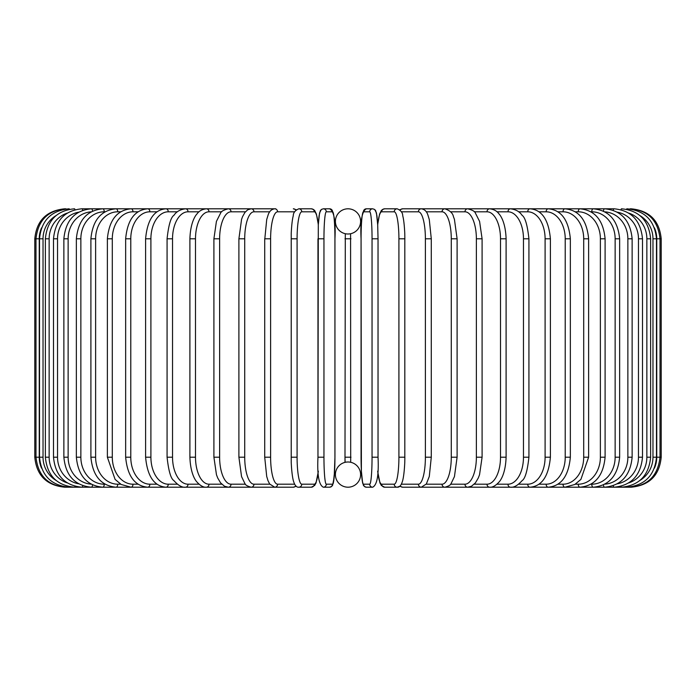 <?xml version="1.0" encoding="UTF-8"?>
<svg xmlns="http://www.w3.org/2000/svg" width="696" height="696" viewBox="0 0 696 696"><rect width="100%" height="100%" fill="white"/><g stroke="black" fill="none" stroke-linecap="round" stroke-linejoin="round"><path stroke-width="1.04" d="M344.999 462.362L344.999 457.202L345.103 462.335M348.661 462.013L348 461.996A12.598 12.598 0 0 0 335.402 474.602A12.598 12.598 0 0 0 348 487.2L348 487.2A12.598 12.598 0 0 0 360.598 474.602A12.598 12.598 0 0 0 348 461.996L347.243 462.022M348 208.8L348 208.8A12.598 12.598 0 0 0 335.402 221.398A12.598 12.598 0 0 0 348 234.004A12.598 12.598 0 0 0 360.598 221.398A12.598 12.598 0 0 0 348 208.8M350.584 233.734L350.697 462.292M350.332 462.214L349.862 462.135M351.001 457.202L344.999 457.202L345.303 233.708M345.668 233.786L346.138 233.865M347.339 233.986L348.757 233.978M349.479 233.917L350.097 233.821M346.521 462.083L345.903 462.179M34.8 238.798L39.246 238.798L39.246 457.202L34.8 457.202L34.8 238.798C36.575 220.58 46.58 210.584 64.798 208.8L64.798 208.8M34.8 457.202C36.575 475.42 46.58 485.425 64.798 487.2L293.338 487.2A3.002 2.897 90 0 0 295.783 485.808M41.56 227.836A26.996 26.9 90 0 0 39.246 238.798M65.963 208.965L65.876 208.8C47.989 210.305 38.019 220.31 35.983 238.798L35.983 457.202C38.08 475.751 48.05 485.747 65.876 487.2L65.963 487.035M39.246 457.202A26.996 26.9 90 0 0 41.56 468.164M39.515 238.798L43.03 238.798L43.03 457.202L39.515 457.202L39.515 238.798C41.29 220.554 51.156 210.557 69.104 208.8A3.002 0.522 -90 0 1 69.382 209.261M55.984 215.621A26.996 26.587 90 0 0 43.03 238.798M43.03 457.202A26.996 26.587 90 0 0 55.984 480.379M69.382 486.739A3.002 0.522 90 0 1 69.104 487.2C51.156 485.443 41.29 475.446 39.515 457.202M45.37 238.798L49.146 238.798L49.146 457.202L45.37 457.202L45.37 238.798C47.145 220.519 56.846 210.523 74.446 208.8A3.002 0.774 -90 0 1 75.003 209.696M67.251 213.089A26.996 26.083 90 0 0 49.146 238.798M49.146 457.202A26.996 26.083 90 0 0 67.251 482.911M75.003 486.304A3.002 0.774 90 0 1 74.446 487.2C56.846 485.477 47.145 475.481 45.37 457.202M53.505 238.798L57.533 238.798L57.533 457.202L53.505 457.202L53.505 238.798C55.288 220.475 64.745 210.47 81.876 208.8A3.002 1.027 -90 0 1 82.763 210.296M78.657 212.184A26.996 25.369 90 0 0 57.533 238.798M57.533 457.202A26.996 25.369 90 0 0 78.657 483.816M82.763 485.704A3.002 1.027 90 0 1 81.876 487.2C64.745 485.53 55.288 475.525 53.505 457.202M63.867 238.798L68.13 238.798L68.13 457.202L63.867 457.202L63.867 238.798C65.65 220.406 74.803 210.409 91.333 208.8A3.002 1.27 -90 0 1 92.568 211.114M91.15 211.845A26.996 24.473 90 0 0 68.13 238.798M68.13 457.202A26.996 24.473 90 0 0 91.15 484.155M92.568 484.886A3.002 1.27 90 0 1 91.333 487.2C74.803 485.59 65.65 475.594 63.867 457.202M76.36 238.798L80.858 238.798L80.858 457.202L76.36 457.202L76.36 238.798C78.143 220.319 86.939 210.322 102.738 208.8L81.876 208.8M105.052 211.801L104.243 211.801A26.996 23.386 90 0 0 80.858 238.798M104.243 211.801A3.002 1.496 -90 0 0 102.738 208.8L91.333 208.8M80.858 457.202A26.996 23.386 90 0 0 104.243 484.198L105.052 484.198M104.243 484.198A3.002 1.496 90 0 1 102.738 487.2C86.939 485.678 78.143 475.681 76.36 457.202M90.898 238.798L95.622 238.798L95.622 457.202L90.898 457.202L90.898 238.798C92.681 220.223 101.05 210.218 116.014 208.8L102.738 208.8M120.704 211.801L117.737 211.801A26.996 22.115 90 0 0 95.622 238.798M117.737 211.801A3.002 1.723 -90 0 0 116.014 208.8L131.057 208.8A3.002 1.931 -90 0 1 132.988 211.801A26.996 20.68 90 0 0 112.3 238.798L112.3 457.202L107.375 457.202L107.375 238.798L112.3 238.798M95.622 457.202A26.996 22.115 90 0 0 117.737 484.198L120.704 484.198M117.737 484.198A3.002 1.723 90 0 1 116.014 487.2C101.05 485.782 92.681 475.777 90.898 457.202M138.069 211.801L132.988 211.801M112.3 457.202A26.996 20.68 90 0 0 132.988 484.198L138.069 484.198M132.988 484.198A3.002 1.931 90 0 1 131.057 487.2L121.191 484.486L115.101 479.405L107.375 457.202M125.654 238.798L130.778 238.798L130.778 457.202L125.654 457.202L125.654 238.798C127.42 219.936 134.78 209.931 147.743 208.8L131.057 208.8C117.041 210.088 109.15 220.093 107.375 238.798M157.009 211.801L149.866 211.801A26.996 19.088 90 0 0 130.778 238.798M149.866 211.801A3.002 2.123 -90 0 0 147.743 208.8L165.961 208.8A3.002 2.297 -90 0 1 168.258 211.801A26.996 17.357 90 0 0 150.901 238.798L150.901 457.202L145.603 457.202L145.603 238.798L150.901 238.798M130.778 457.202A26.996 19.088 90 0 0 149.866 484.198L157.009 484.198M149.866 484.198A3.002 2.123 90 0 1 147.743 487.2C134.78 486.069 127.42 476.064 125.654 457.202M177.376 211.801L168.258 211.801M150.901 457.202A26.996 17.357 90 0 0 168.258 484.198L177.376 484.198M168.258 484.198A3.002 2.297 90 0 1 165.961 487.2C154.129 486.26 147.343 476.264 145.603 457.202M167.075 238.798L172.53 238.798L172.53 457.202L167.075 457.202L167.075 238.798C168.554 225.139 170.842 217.309 173.939 215.308C176.332 211.619 180.203 209.452 185.562 208.8L165.961 208.8C154.129 209.74 147.343 219.736 145.603 238.798M199.021 211.801L188.024 211.801A26.996 15.486 90 0 0 172.53 238.798M188.024 211.801A3.002 2.453 -90 0 0 185.562 208.8L206.399 208.8A3.002 2.601 -90 0 1 209 211.801A26.996 13.502 90 0 0 195.498 238.798L195.498 457.202L189.904 457.202L189.904 238.798L195.498 238.798M172.53 457.202A26.996 15.486 90 0 0 188.024 484.198L199.021 484.198M188.024 484.198A3.002 2.453 90 0 1 185.562 487.2C182.082 487.644 178.185 485.443 173.861 480.588C170.842 478.7 168.58 470.905 167.075 457.202M221.763 211.801L209 211.801M195.498 457.202A26.996 13.502 90 0 0 209 484.198L221.763 484.198M209 484.198A3.002 2.601 90 0 1 206.399 487.2C203.51 487.505 200.344 485.756 196.89 481.954C195.463 480.492 190.434 473.576 189.904 457.202M213.907 238.798L219.623 238.798L219.623 457.202L213.907 457.202L213.907 238.798L216.421 221.389L220.58 213.133C220.963 211.462 223.546 210.018 228.314 208.8A3.002 2.723 -90 0 1 231.037 211.801A26.996 11.414 90 0 0 219.623 238.798M245.418 211.801L231.037 211.801M219.623 457.202A26.996 11.414 90 0 0 231.037 484.198L245.418 484.198M231.037 484.198A3.002 2.723 90 0 1 228.314 487.2L224.512 486.243L220.58 482.867L217.726 478.013L216.465 474.75L213.907 457.202M239.085 238.798L244.722 238.798L244.722 457.202L238.902 457.202L238.902 238.798L241.582 219.301L242.582 216.613L244.905 212.445L247.741 209.783L251.143 208.8L228.314 208.8M269.787 211.801L253.962 211.801A26.996 9.231 90 0 0 244.722 238.798M253.962 211.801A3.002 2.819 -90 0 0 251.143 208.8L274.702 208.8A3.002 2.897 -90 0 1 277.6 211.801A26.996 6.986 90 0 0 270.613 238.798L270.613 457.202L264.715 457.202L264.715 238.798L270.613 238.798M244.722 457.202A26.996 9.231 90 0 0 253.962 484.198L269.787 484.198M253.962 484.198A3.002 2.819 90 0 1 251.143 487.2C247.428 486.226 245.349 485.008 244.879 483.529L241.555 476.603L238.902 457.202M264.819 238.798L266.716 219.51L268.004 215.325C269.152 211.454 271.388 209.279 274.702 208.8L275.764 208.8M294.678 211.801L277.6 211.801M270.613 457.202A26.996 6.986 90 0 0 277.6 484.198L294.678 484.198M295.783 210.192A3.002 2.897 -90 0 0 293.338 208.8L296.261 209.748M277.6 484.198A3.002 2.897 90 0 1 274.702 487.2L269.656 483.998L267.986 480.649L266.707 476.438L264.715 457.202M291.18 238.798L297.088 238.798L297.088 457.202L291.18 457.202M318.298 224.878A26.996 4.689 90 0 0 314.279 211.801L301.777 211.801A26.996 4.689 90 0 0 297.088 238.798M301.777 211.801A3.002 2.958 -90 0 0 298.819 208.8C295.113 210.427 293.268 212.75 293.268 215.777C293.19 216.099 291.841 220.197 291.224 233.508L291.224 462.457C291.946 477.491 293.608 481.51 293.721 481.823C294.965 485.669 296.67 487.452 298.819 487.2L311.329 487.2A3.002 2.958 90 0 0 314.279 484.198A26.996 4.689 90 0 0 318.298 471.122M297.088 457.202A26.996 4.689 90 0 0 301.777 484.198L314.279 484.198M314.279 211.801A3.002 2.958 -90 0 0 311.329 208.8L313.6 209.531L314.792 210.714L316.428 214.177L318.316 224.486L319.551 212.906L321.361 209.461L323.318 208.8A3.002 2.993 -90 0 1 326.302 211.801A26.996 2.349 90 0 0 323.953 238.798L323.953 457.202L317.968 457.202L317.968 238.798L323.953 238.798M301.777 484.198A3.002 2.958 90 0 1 298.819 487.2M323.953 457.202A26.996 2.349 90 0 0 326.302 484.198A3.002 2.993 90 0 1 323.318 487.2C318.89 484.999 317.106 474.994 317.968 457.202L318.298 224.782L319.064 215.76L320.308 210.714L321.361 209.461L323.318 208.8L329.591 208.8L323.318 208.8M326.302 484.198L332.584 484.198A26.996 2.349 90 0 0 334.933 457.202L334.933 238.798A26.996 2.349 90 0 0 332.584 211.801L326.302 211.801M332.584 211.801A3.002 2.993 -90 0 0 329.591 208.8C334.019 211.001 335.803 221.006 334.95 238.798L334.95 457.202L334.611 471.218L333.358 483.094L331.548 486.539L329.591 487.2A3.002 2.993 90 0 0 332.584 484.198M344.999 238.798L351.001 238.798M372.047 238.798L378.032 238.798L378.032 457.202L372.047 457.202L372.047 238.798A26.996 2.349 -90 0 0 369.698 211.801L363.416 211.801A26.996 2.349 -90 0 0 361.067 238.798L361.067 457.202A26.996 2.349 -90 0 0 363.416 484.198L369.698 484.198A26.996 2.349 -90 0 0 372.047 457.202M369.698 484.198A3.002 2.993 -90 0 0 372.682 487.2C377.11 484.999 378.894 474.994 378.032 457.202L378.032 238.798L377.702 224.782L376.449 212.906L374.639 209.461L372.682 208.8A3.002 2.993 90 0 0 369.698 211.801M377.702 471.122A26.996 4.689 -90 0 0 381.721 484.198L394.223 484.198A26.996 4.689 -90 0 0 398.912 457.202L398.912 238.798L404.863 238.798L404.776 233.508C404.159 220.197 402.81 216.099 402.732 215.777C402.732 212.75 400.887 210.427 397.181 208.8A3.002 2.958 90 0 0 394.223 211.801L381.721 211.801A3.002 2.958 90 0 1 384.671 208.8L382.4 209.531L381.208 210.714L379.572 214.177L377.684 224.486L376.936 215.76L375.692 210.714L374.639 209.461L372.682 208.8L366.409 208.8A3.002 2.993 90 0 0 363.416 211.801M372.682 487.2L366.409 487.2L364.452 486.539L363.399 485.286L362.155 480.24L361.389 471.218L361.067 238.798C360.197 221.006 361.981 211.001 366.409 208.8L372.682 208.8M361.05 457.202L361.389 471.218L362.642 483.094L364.452 486.539L366.409 487.2A3.002 2.993 -90 0 1 363.416 484.198M404.82 457.202L404.82 238.798M398.912 238.798A26.996 4.689 -90 0 0 394.223 211.801M381.721 211.801A26.996 4.689 -90 0 0 377.702 224.878M394.223 484.198A3.002 2.958 -90 0 0 397.181 487.2C399.33 487.452 401.035 485.669 402.279 481.823C402.392 481.51 404.054 477.491 404.776 462.457L404.863 457.202L398.912 457.202M377.684 471.514L379.964 482.937L381.356 485.477L384.671 487.2A3.002 2.958 -90 0 1 381.721 484.198M401.322 484.198L418.4 484.198A26.996 6.986 -90 0 0 425.387 457.202L425.387 238.798L431.285 238.798L429.284 219.51L427.996 215.325C426.848 211.454 424.612 209.279 421.298 208.8A3.002 2.897 90 0 0 418.4 211.801L401.322 211.801M425.387 238.798A26.996 6.986 -90 0 0 418.4 211.801M431.181 457.202L425.387 457.202M426.213 484.198L442.038 484.198A26.996 9.231 -90 0 0 451.278 457.202L451.278 238.798L457.098 238.798L454.418 219.301L453.418 216.613C452.783 213.124 449.929 210.514 444.857 208.8L402.662 208.8A3.002 2.897 90 0 0 400.217 210.192M384.671 487.2L397.181 487.2L399.739 486.252L402.662 487.2A3.002 2.897 -90 0 1 400.217 485.808M654.44 468.164A26.996 26.9 -90 0 0 656.754 457.202L656.754 238.798L661.2 238.798L661.2 457.202C659.425 475.42 649.42 485.425 631.202 487.2L421.298 487.2A3.002 2.897 -90 0 1 418.4 484.198M450.582 484.198L464.963 484.198A26.996 11.414 -90 0 0 476.377 457.202L476.377 238.798L482.093 238.798L479.579 221.389L475.42 213.133C475.037 211.462 472.453 210.018 467.686 208.8L444.857 208.8A3.002 2.819 90 0 0 442.038 211.801L426.213 211.801M451.278 238.798A26.996 9.231 -90 0 0 442.038 211.801M456.915 457.202L451.278 457.202M457.098 238.798L457.098 457.202L454.445 476.603L451.121 483.529C450.651 485.008 448.572 486.226 444.857 487.2A3.002 2.819 -90 0 1 442.038 484.198M474.237 484.198L487 484.198A26.996 13.502 -90 0 0 500.502 457.202L500.502 238.798L506.096 238.798C505.583 222.485 500.546 215.482 499.032 213.95C496.909 210.958 493.768 209.244 489.601 208.8L467.686 208.8A3.002 2.723 90 0 0 464.963 211.801L450.582 211.801M476.377 238.798A26.996 11.414 -90 0 0 464.963 211.801M482.093 238.798L482.093 457.202L476.377 457.202M482.093 457.202L479.535 474.75L478.274 478.013L475.42 482.867L471.488 486.243L467.686 487.2A3.002 2.723 -90 0 1 464.963 484.198M496.979 484.198L507.976 484.198A26.996 15.486 -90 0 0 523.47 457.202L523.47 238.798L528.925 238.798C527.446 225.139 525.158 217.309 522.061 215.308C519.668 211.619 515.797 209.452 510.438 208.8L489.601 208.8A3.002 2.601 90 0 0 487 211.801L474.237 211.801M500.502 238.798A26.996 13.502 -90 0 0 487 211.801M506.096 238.798L506.096 457.202L500.502 457.202M506.096 457.202C505.566 473.576 500.537 480.492 499.11 481.954C495.656 485.756 492.49 487.505 489.601 487.2A3.002 2.601 -90 0 1 487 484.198M518.624 484.198L527.742 484.198A26.996 17.357 -90 0 0 545.098 457.202L545.098 238.798L550.397 238.798C548.657 219.736 541.871 209.74 530.039 208.8L510.438 208.8A3.002 2.453 90 0 0 507.976 211.801L496.979 211.801M523.47 238.798A26.996 15.486 -90 0 0 507.976 211.801M528.925 238.798L528.925 457.202L523.47 457.202M528.925 457.202C527.42 470.905 525.158 478.7 522.139 480.588C517.815 485.443 513.918 487.644 510.438 487.2A3.002 2.453 -90 0 1 507.976 484.198M538.991 484.198L546.134 484.198A26.996 19.088 -90 0 0 565.222 457.202L565.222 238.798L570.346 238.798C568.58 219.936 561.22 209.931 548.257 208.8L530.039 208.8A3.002 2.297 90 0 0 527.742 211.801L518.624 211.801M545.098 238.798A26.996 17.357 -90 0 0 527.742 211.801M550.397 238.798L550.397 457.202L545.098 457.202M550.397 457.202C548.657 476.264 541.871 486.26 530.039 487.2A3.002 2.297 -90 0 1 527.742 484.198M557.931 484.198L563.012 484.198A26.996 20.68 -90 0 0 583.7 457.202L583.7 238.798L588.625 238.798C586.85 220.093 578.959 210.088 564.943 208.8L548.257 208.8A3.002 2.123 90 0 0 546.134 211.801L538.991 211.801M565.222 238.798A26.996 19.088 -90 0 0 546.134 211.801M570.346 238.798L570.346 457.202L565.222 457.202M570.346 457.202C568.58 476.064 561.22 486.069 548.257 487.2A3.002 2.123 -90 0 1 546.134 484.198M575.296 484.198L578.263 484.198A26.996 22.115 -90 0 0 600.378 457.202L600.378 238.798L605.102 238.798C603.319 220.223 594.95 210.218 579.986 208.8L564.943 208.8A3.002 1.931 90 0 0 563.012 211.801L557.931 211.801M583.7 238.798A26.996 20.68 -90 0 0 563.012 211.801M588.625 238.798L588.625 457.202L583.7 457.202M588.625 457.202L580.899 479.405L574.809 484.486L564.943 487.2A3.002 1.931 -90 0 1 563.012 484.198M590.947 484.198L591.757 484.198A26.996 23.386 -90 0 0 615.142 457.202L615.142 238.798L619.64 238.798C617.857 220.319 609.061 210.322 593.262 208.8L579.986 208.8A3.002 1.723 90 0 0 578.263 211.801L575.296 211.801M600.378 238.798A26.996 22.115 -90 0 0 578.263 211.801M605.102 238.798L605.102 457.202L600.378 457.202M605.102 457.202C603.319 475.777 594.95 485.782 579.986 487.2A3.002 1.723 -90 0 1 578.263 484.198M604.85 484.155A26.996 24.473 -90 0 0 627.87 457.202L627.87 238.798L632.133 238.798C630.35 220.406 621.197 210.409 604.667 208.8L593.262 208.8A3.002 1.496 90 0 0 591.757 211.801L590.947 211.801M615.142 238.798A26.996 23.386 -90 0 0 591.757 211.801M619.64 238.798L619.64 457.202L615.142 457.202M619.64 457.202C617.857 475.681 609.061 485.678 593.262 487.2A3.002 1.496 -90 0 1 591.757 484.198M604.667 208.8A3.002 1.27 90 0 0 603.432 211.114M627.87 238.798A26.996 24.473 -90 0 0 604.85 211.845M632.133 238.798L632.133 457.202L627.87 457.202M632.133 457.202C630.35 475.594 621.197 485.59 604.667 487.2A3.002 1.27 -90 0 1 603.432 484.886M617.343 483.816A26.996 25.369 -90 0 0 638.467 457.202L638.467 238.798L642.495 238.798C640.712 220.475 631.255 210.47 614.124 208.8A3.002 1.027 90 0 0 613.237 210.296M638.467 238.798A26.996 25.369 -90 0 0 617.343 212.184M642.495 238.798L642.495 457.202L638.467 457.202M642.495 457.202C640.712 475.525 631.255 485.53 614.124 487.2A3.002 1.027 -90 0 1 613.237 485.704M628.749 482.911A26.996 26.083 -90 0 0 646.854 457.202L646.854 238.798L650.63 238.798C648.855 220.519 639.154 210.523 621.554 208.8A3.002 0.774 90 0 0 620.997 209.696M646.854 238.798A26.996 26.083 -90 0 0 628.749 213.089M650.63 238.798L650.63 457.202L646.854 457.202M650.63 457.202C648.855 475.481 639.154 485.477 621.554 487.2A3.002 0.774 -90 0 1 620.997 486.304M640.015 480.379A26.996 26.587 -90 0 0 652.97 457.202L652.97 238.798L656.485 238.798C654.71 220.554 644.844 210.557 626.896 208.8A3.002 0.522 90 0 0 626.617 209.261M652.97 238.798A26.996 26.587 -90 0 0 640.015 215.621M656.485 238.798L656.485 457.202L652.97 457.202M656.485 457.202C654.71 475.446 644.844 485.443 626.896 487.2A3.002 0.522 -90 0 1 626.617 486.739M661.2 457.202L660.017 457.202L660.017 238.798C657.981 220.31 648.011 210.305 630.124 208.8L630.037 208.965M656.754 238.798A26.996 26.9 -90 0 0 654.44 227.836M630.037 487.035L630.124 487.2C647.95 485.747 657.92 475.751 660.017 457.202L656.754 457.202M631.202 208.8L631.202 208.817C649.42 210.584 659.425 220.58 661.2 238.798M189.904 238.798C190.417 222.485 195.454 215.482 196.968 213.95C199.091 210.958 202.231 209.244 206.399 208.8L242.399 208.8M296.261 486.252L293.338 487.2M318.316 224.486L316.428 214.177L313.6 209.531L311.329 208.8L298.819 208.8M318.316 471.514L316.036 482.937L314.644 485.477L311.329 487.2M334.95 457.202L334.193 477.108L332.601 485.286L331.548 486.539L329.591 487.2L323.318 487.2M384.671 208.8L397.181 208.8M431.285 238.798L431.285 457.202L429.293 476.438L426.344 483.998L421.298 487.2L402.662 487.2M420.236 208.8L402.662 208.8L399.739 209.748M593.262 208.8L614.124 208.8"/></g></svg>
